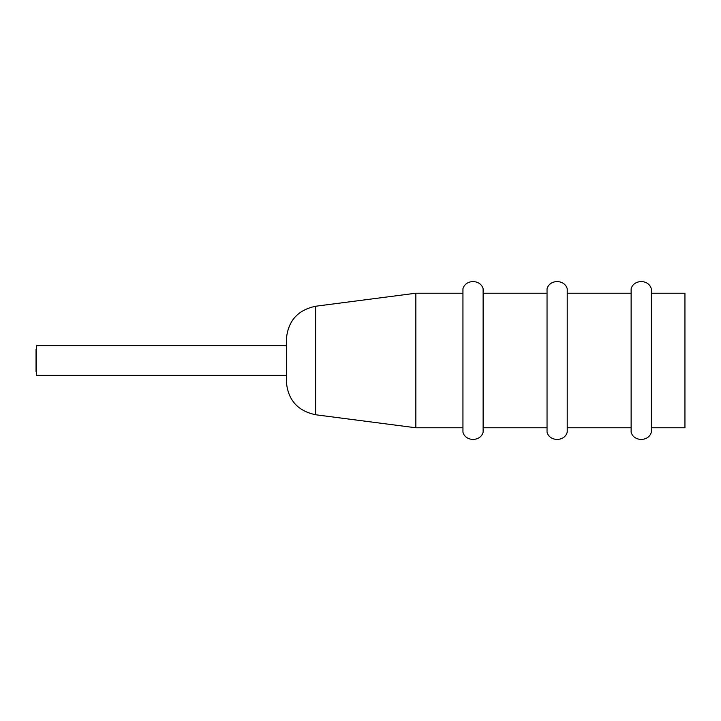 <?xml version="1.0" encoding="UTF-8"?>
<svg xmlns="http://www.w3.org/2000/svg" width="721" height="721" viewBox="0 0 721 721"><rect width="100%" height="100%" fill="white"/><g stroke="black" fill="none" stroke-linecap="round" stroke-linejoin="round"><path stroke-width="1.08" d="M36.591 349.397L36.05 349.397L36.05 371.603L36.591 371.603M286.345 345.701L36.591 345.701L36.591 375.299L286.345 375.299M483.124 432.149L483.124 288.815C480.637 279.198 465.433 279.198 462.945 288.815L462.945 432.185C465.433 441.802 480.637 441.802 483.124 432.185L483.124 432.149M462.945 427.742L462.945 293.222L415.855 293.222L415.855 427.778L462.945 427.778M547.041 432.149L547.041 432.185C549.519 441.802 564.732 441.802 567.22 432.185L567.22 288.815C564.732 279.198 549.519 279.198 547.041 288.815L547.041 432.149M547.041 427.742L547.041 293.222L483.124 293.222M631.127 432.149L631.127 432.185C633.615 441.802 648.828 441.802 651.315 432.185L651.315 288.815C648.828 279.198 633.615 279.198 631.127 288.815L631.127 432.149M631.127 427.742L631.127 293.222L567.22 293.222M651.315 427.778L684.95 427.778L684.95 293.222L651.315 293.222M315.654 306.236L315.654 414.737C297.566 410.952 287.796 399.84 286.345 381.409L286.345 339.591C287.796 321.16 297.566 310.048 315.654 306.236L415.855 293.222M567.22 427.778L631.127 427.778M315.654 414.764L415.855 427.778M483.124 427.778L547.041 427.778"/></g></svg>
